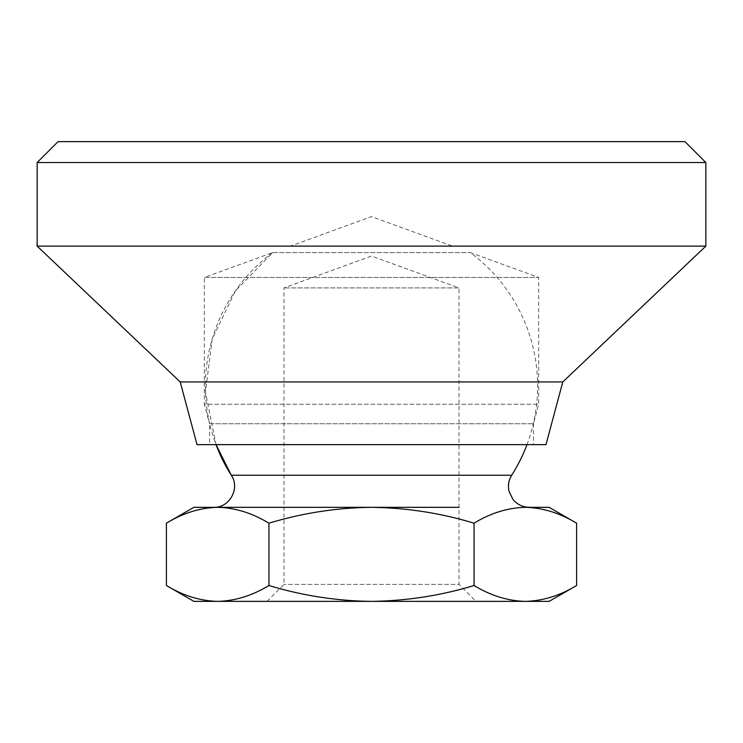 <?xml version="1.0" encoding="UTF-8"?>
<svg xmlns="http://www.w3.org/2000/svg" width="743" height="743" viewBox="0 0 743 743"><rect width="100%" height="100%" fill="white"/><g stroke="black" fill="none" stroke-linecap="round" stroke-linejoin="round"><path stroke-width="0.56" stroke-dasharray="3.71 2.79" d="M272.681 252.583A166.135 166.135 0 0 0 216.018 444.639L205.477 392.193L212.164 339.114L235.364 290.912L272.681 252.583L470.319 252.583L272.681 252.583L204.325 277.464L538.675 277.464L204.325 277.464L204.325 404.248L538.675 404.248L204.325 404.248L209.554 423.742M267.016 601.366L283.984 584.397L283.984 287.912L371.5 256.056L459.016 287.912L283.984 287.912L459.016 287.912L459.016 584.397L283.984 584.397L459.016 584.397L475.984 601.366L267.016 601.366L475.984 601.366M217.69 507.33L193.877 507.33M459.016 507.33L283.984 507.33M549.123 507.33L525.329 507.33C542.808 507.757 559.897 513.041 576.605 523.193M166.395 523.193C183.14 513.032 200.229 507.748 217.671 507.33C235.159 507.757 252.249 513.041 268.947 523.193L268.947 585.503C252.211 595.663 235.113 600.948 217.671 601.366C200.192 600.938 183.103 595.654 166.395 585.503M576.605 585.503C559.86 595.663 542.771 600.948 525.329 601.366C507.84 600.938 490.751 595.654 474.053 585.503L474.053 523.193C490.789 513.032 507.887 507.748 525.329 507.33M268.947 585.503C302.587 595.682 336.765 600.966 371.5 601.366C406.672 600.892 440.85 595.607 474.053 585.503M268.947 523.193C302.587 513.014 336.765 507.729 371.5 507.33C406.672 507.803 440.85 513.088 474.053 523.193M549.123 601.366L193.877 601.366M684.953 141.634L58.047 141.634M705.85 162.531L37.15 162.531M705.85 246.119L37.15 246.119M562.785 381.948L180.215 381.948M545.994 444.639L197.006 444.639M209.545 444.639L533.455 444.639L209.545 444.639L209.545 423.742L533.455 423.742L209.545 423.742M452.552 246.119L290.448 246.119L452.552 246.119L371.5 216.622L290.448 246.119M511.713 475.223L231.287 475.223M526.982 444.639A166.135 166.135 0 0 0 470.319 252.583L538.675 277.464L538.675 404.248L533.446 423.742M533.455 423.742L533.455 444.639"/><path stroke-width="1.11" d="M526.982 444.639A166.135 166.135 0 0 1 511.713 475.223L231.287 475.223L216.018 444.639A166.135 166.135 0 0 0 231.287 475.223C240.407 488.188 229.485 508.082 213.65 507.33M525.329 507.33L549.123 507.33L576.605 523.193C559.86 513.032 542.771 507.748 525.329 507.33C507.84 507.757 490.751 513.041 474.053 523.193C440.85 513.088 406.672 507.803 371.5 507.33C336.765 507.729 302.587 513.014 268.947 523.193C252.211 513.032 235.113 507.748 217.671 507.33L459.016 507.33M283.984 507.33L217.69 507.33M166.395 523.193L193.877 507.33L217.671 507.33C200.192 507.757 183.103 513.041 166.395 523.193L166.395 585.503C183.14 595.663 200.229 600.948 217.671 601.366C235.159 600.938 252.249 595.654 268.947 585.503C302.587 595.682 336.765 600.966 371.5 601.366C406.672 600.892 440.85 595.607 474.053 585.503C490.789 595.663 507.887 600.948 525.329 601.366C542.808 600.938 559.897 595.654 576.605 585.503L576.605 523.193M268.947 523.193L268.947 585.503M474.053 523.193L474.053 585.503M166.395 585.503L193.877 601.366L549.123 601.366L576.605 585.503M37.15 162.531L58.047 141.634L684.953 141.634L705.85 162.531L705.85 246.119L37.15 246.119L37.15 162.531L705.85 162.531M197.016 444.639L180.215 381.948L37.15 246.119M180.215 381.948L562.785 381.948L705.85 246.119M197.006 444.639L545.994 444.639L562.785 381.948M511.713 475.223C508.611 480.294 507.729 485.727 509.085 491.522L512.884 499.287C517.137 504.497 522.626 507.181 529.35 507.33"/></g></svg>
